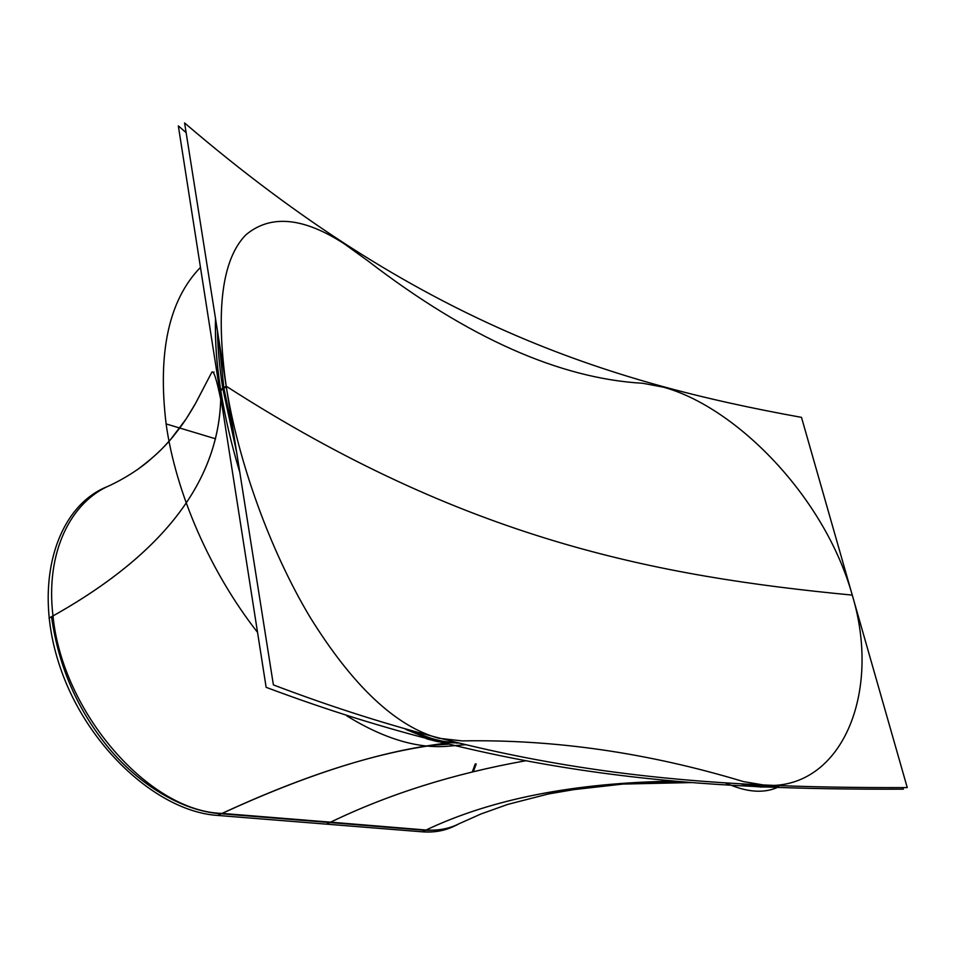<?xml version="1.0" encoding="UTF-8"?>
<svg xmlns="http://www.w3.org/2000/svg" width="955" height="955" viewBox="0 0 955 955"><rect width="100%" height="100%" fill="white"/><g stroke="black" fill="none" stroke-linecap="round" stroke-linejoin="round"><path stroke-width="1.43" d="M473.37 771.592L476.223 763.976M472.331 771.843L475.28 763.881M426.085 830.026C438.273 830.802 449.268 828.701 459.08 823.735C449.268 828.701 438.273 830.802 426.085 830.026L330.645 822.171L426.085 830.026C491.646 798.881 574.779 782.587 675.507 781.142C574.779 782.587 491.646 798.881 426.085 830.026M52.991 615.939C62.481 712.836 149.267 811.583 222.121 813.409L330.645 822.171C388.852 794.011 453.983 773.514 526.05 760.693C453.983 773.514 388.852 794.011 330.645 822.171L222.121 813.409C301.243 776.952 370.743 754.247 430.645 745.318L430.645 745.318C370.743 754.247 301.243 776.952 222.121 813.409C149.267 811.583 62.481 712.836 52.991 615.939C149.278 561.982 217.979 491.479 220.748 399.584L220.772 397.244L220.748 399.584C217.979 491.479 149.278 561.982 52.991 615.939C45.255 552.348 70.825 501.685 110.303 485.259C70.825 501.685 45.255 552.348 52.991 615.939L51.642 617.431L52.991 615.939M222.766 388.351L236.661 452.407L222.766 388.351C219.507 367.603 217.752 348.48 217.477 330.967C217.752 348.48 219.507 367.603 222.766 388.351L220.689 391.084L222.766 388.351M438.417 741.808L426.658 738.848L438.417 741.808M457.529 742.906L456.49 743.109L457.529 742.906M410.805 730.826C427.494 739.445 443.204 743.42 457.911 742.775C443.204 743.42 427.494 739.445 410.805 730.826M743.73 784.186C755.68 786.908 767.044 787.481 777.836 785.917C767.044 787.481 755.68 786.908 743.73 784.186M455.583 742.441C443.323 742.322 430.228 738.955 416.296 732.342C428.867 738.322 440.768 741.641 452.002 742.31M234.858 441.007L223.816 387.694L218.791 339.359L223.816 387.694L234.858 441.007M746.882 784.377L776.522 785.87L747.634 784.521M446.152 743.694L430.645 745.318L446.152 743.694C382.191 750.332 306.03 774.242 217.68 815.439L422.325 831.829C435.122 832.76 446.606 830.444 456.765 824.857M907.25 787.589L801.496 417.371C607.726 382.287 418.266 323.112 184.601 122.956L273.393 684.902C516.213 777.275 707.631 788.018 907.25 787.589M186.141 132.638L178.334 125.905L266.135 687.325C511.021 779.244 703.119 789.761 903.358 789.164L902.929 787.648M215.603 438.811L166.11 423.925C175.744 493.078 210.267 572.069 257.54 632.377M852.266 595.108C824.523 496.099 735.756 407.069 663.57 387.205L642.906 383.301C559.654 378.538 468.105 337.819 368.272 261.169L344.516 243.979C303.32 217.191 270.396 214.183 245.757 234.942C222.049 259.402 215.532 309.826 226.192 386.202C238.01 460.68 269.62 549.614 310.005 617.097C352.777 686.012 395.716 726.409 438.823 738.275L462.077 740.901C554.437 739.23 648.182 752.779 743.3 781.56L765.707 785.368C841.057 789.546 882.098 693.652 852.266 595.108C655.488 576.199 464.787 539.635 226.192 386.202L220.629 389.688C216.546 363.354 214.839 339.634 215.508 318.516M725.478 783.016L731.936 785.571C749.138 792.292 764.072 793.02 776.749 787.756M346.808 715.88C384.507 739.11 418.744 749.174 449.519 746.082L465.181 744.733M107.652 486.477C57.073 506.138 32.446 582.287 59.055 663.916C85.222 745.592 157.277 811.595 217.68 815.439M200.466 267.4C168.951 299.822 157.503 352.001 166.11 423.925M49.015 618.124C148.252 563.426 219.113 491.527 220.772 397.244M422.325 831.829C488.315 799.562 572.702 782.67 675.507 781.142M526.05 760.693C452.3 773.837 385.796 794.99 326.538 824.153M458.137 743.062L433.379 740.555L405.791 729.429M239.812 472.367C231.17 443.681 224.783 416.117 220.629 389.688M779.005 785.977L760.86 787.063L741.271 784.043M222.121 813.409L220.438 813.708L222.121 813.409M330.645 822.171L329.165 822.494L330.645 822.171M223.816 387.694L226.419 387.611L223.816 387.694M214.087 372.044L213.335 372.737M424.712 830.301C439.634 830.659 451.094 828.474 459.08 823.735L480.986 813.97L507.785 804.397L548.349 793.975L569.455 790.119L622.815 784.067L691.695 782.563L656.646 782.527L622.815 784.067L580.891 788.412L548.349 793.975L507.785 804.397L480.986 813.97L459.08 823.735C451.094 828.474 439.634 830.659 424.712 830.301L329.165 822.494L424.712 830.301M220.712 813.732C181.044 811.046 138.38 783.589 109.121 748.481C77.833 710.651 58.673 666.96 51.642 617.431C58.673 666.96 77.833 710.651 109.121 748.481C138.38 783.589 181.044 811.046 220.712 813.732L329.165 822.494L220.712 813.732M107.855 486.37L110.338 485.247L107.855 486.37M220.689 391.096C216.57 364.571 214.875 340.625 215.615 319.245C214.875 340.625 216.57 364.571 220.689 391.096M430.645 745.318L448.241 744.208L430.645 745.318L444.385 743.277L430.645 745.318M220.748 399.584L222.002 405.075L220.748 399.584C216.439 378.467 213.419 369.418 211.688 372.462C213.407 369.382 216.427 378.431 220.748 399.584M110.303 485.271C123.72 478.813 135.777 471.352 146.461 462.853C157.694 453.446 166.552 444.696 173.046 436.59C181.116 426.419 185.509 420.821 195.357 403.75L211.688 372.462L195.644 403.249L186.213 418.851L170.861 439.169C163.198 447.585 158.554 453.673 137.257 469.776M751.561 786.204C762.245 787.35 771.127 787.266 778.23 785.941"/></g></svg>
